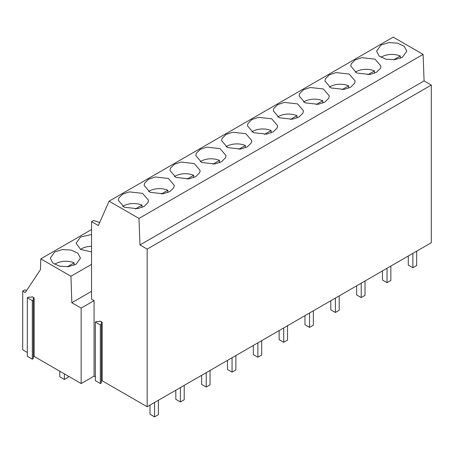 <?xml version="1.0" encoding="UTF-8"?>
<svg xmlns="http://www.w3.org/2000/svg" width="454" height="454" viewBox="0 0 454 454"><rect width="100%" height="100%" fill="white"/><g stroke="black" fill="none" stroke-linecap="round" stroke-linejoin="round"><path stroke-width="0.68" d="M91.543 264.37L70.949 276.265L40.798 258.859L91.543 229.559M54.684 251.959L50.263 258.127L52.806 262.968L59.582 266.18L68.304 266.674L76.039 264.29L80.454 258.127L77.918 253.281L71.142 250.075L62.414 249.575L54.684 251.959M91.543 234.497L80.511 237.045L76.096 243.213L80.636 249.45L91.543 251.925M40.798 258.859L40.468 269.648L25.242 292.558L22.7 291.093L24.936 289.8L26.485 290.691M70.949 276.265L71.828 302.727L91.543 291.343M147.17 406.756L431.3 242.714L431.3 85.074L147.17 249.11L147.17 406.756L102.173 380.775L101.361 381.246M101.361 324.383L101.361 382.949L100.34 383.534L100.34 324.968L95.357 322.09L96.379 321.506L99.12 321.619L100.141 321.035L102.173 322.209L101.157 322.794L101.361 324.383L100.34 324.968M95.357 322.09L95.357 380.656L100.34 383.534M33.329 356.878L34.141 356.407L81.147 383.551L94.063 376.094L95.357 376.843M33.329 300.015L33.329 358.581L32.308 359.171L32.308 300.605L33.329 300.015L33.125 298.431L34.141 297.847L32.109 296.672L31.088 297.256L28.347 297.137L27.325 297.728L32.308 300.605M27.325 297.728L27.325 356.294L32.308 359.171M22.7 291.093L22.7 349.807L27.325 352.474M71.828 302.727L81.147 308.101L94.063 300.65L91.543 299.192L91.543 221.637L93.558 220.474L99.687 222.517M91.543 221.637L98.348 225.559L109.085 201.173L393.215 37.132L423.105 54.389L424.081 80.908L431.3 85.074M109.085 201.173L138.975 218.431L139.957 244.944L424.081 80.908M139.957 244.944L147.17 249.11M138.975 218.431L423.105 54.389M402.369 57.329L406.784 51.166L404.247 46.319L397.471 43.113L388.743 42.619L381.014 45.003L376.593 51.166L379.135 56.007L385.911 59.219L394.639 59.712L402.369 57.329M232.726 132.233L226.035 134.475L222.148 138.339L221.609 140.644L227.55 147.573L240.699 149.048L247.39 146.807L251.278 142.942L251.817 140.644L245.869 133.714L232.726 132.233M247.975 123.426L247.441 125.73L253.383 132.659L266.532 134.14L273.217 131.893L277.105 128.034L277.644 125.73L271.702 118.8L258.553 117.319L251.862 119.567L247.975 123.426M174.376 164.303L170.488 168.167L169.949 170.466L175.891 177.401L189.04 178.876L195.731 176.634L199.618 172.77L200.152 170.466L194.21 163.536L181.061 162.061L174.376 164.303M214.873 163.962L221.558 161.72L225.445 157.856L225.984 155.552L220.042 148.623L206.893 147.147L200.203 149.389L196.315 153.253L195.782 155.557L201.724 162.487L214.873 163.962M354.597 83.292L355.136 80.988L349.188 74.059L336.045 72.583L329.354 74.825L325.467 78.69L324.928 80.994L330.875 87.923L344.019 89.398L350.709 87.157L354.597 83.292M355.181 59.911L351.294 63.776L350.76 66.08L356.702 73.009L369.851 74.484L376.536 72.243L380.424 68.378L380.963 66.08L375.021 59.151L361.872 57.669L355.181 59.911M284.386 102.405L277.695 104.653L273.807 108.512L273.268 110.816L279.216 117.745L292.359 119.226L299.05 116.979L302.937 113.12L303.476 110.816L297.529 103.887L284.386 102.405M299.634 93.603L299.101 95.902L305.043 102.837L318.192 104.312L324.877 102.071L328.764 98.206L329.303 95.902L323.361 88.973L310.213 87.497L303.522 89.739L299.634 93.603M169.898 191.543L173.786 187.684L174.325 185.38L168.383 178.45L155.234 176.969L148.543 179.216L144.656 183.076L144.122 185.38L150.064 192.309L163.213 193.79L169.898 191.543M118.829 197.989L118.29 200.293L124.237 207.223L137.38 208.704L144.071 206.457L147.959 202.597L148.498 200.293L142.55 193.364L129.407 191.883L122.716 194.13L118.829 197.989M102.173 380.775L102.173 322.209M94.063 300.65L94.063 376.094M34.141 356.407L34.141 297.847M81.147 308.101L81.147 383.551M393.714 59.803L400.292 56.001A14.205 8.2 0 0 0 381.854 56.818A14.205 8.2 0 0 0 381.025 57.335M400.292 58.328L400.292 56.001M367.876 74.717L374.465 70.915A14.205 8.2 0 0 0 356.021 71.732A14.205 8.2 0 0 0 355.198 72.248M374.465 73.242L374.465 70.915M342.049 89.631L348.632 85.829A14.205 8.2 0 0 0 330.194 86.64A14.205 8.2 0 0 0 329.366 87.162M348.632 88.155L348.632 85.829M316.217 104.545L322.805 100.743A14.205 8.2 0 0 0 304.362 101.554A14.205 8.2 0 0 0 303.539 102.076M322.805 103.069L322.805 100.743M290.39 119.459L296.973 115.657A14.205 8.2 0 0 0 278.535 116.468A14.205 8.2 0 0 0 277.706 116.984M296.973 117.978L296.973 115.657M264.557 134.367L271.146 130.565A14.205 8.2 0 0 0 252.702 131.382A14.205 8.2 0 0 0 251.879 131.898M271.146 132.891L271.146 130.565M238.73 149.281L245.313 145.479A14.205 8.2 0 0 0 226.875 146.296A14.205 8.2 0 0 0 226.047 146.812M245.313 147.805L245.313 145.479M212.898 164.195L219.486 160.393A14.205 8.2 0 0 0 201.043 161.204A14.205 8.2 0 0 0 200.22 161.726M219.486 162.719L219.486 160.393M187.071 179.109L193.654 175.306A14.205 8.2 0 0 0 175.216 176.118A14.205 8.2 0 0 0 174.387 176.64M193.654 177.633L193.654 175.306M91.543 246.346A14.205 8.2 0 0 0 81.555 248.747A14.205 8.2 0 0 0 80.545 249.394M161.238 194.023L167.827 190.22A14.205 8.2 0 0 0 149.383 191.032A14.205 8.2 0 0 0 148.56 191.548M167.827 192.541L167.827 190.22M67.379 266.765L74.167 262.843A14.205 8.2 0 0 0 55.723 263.661A14.205 8.2 0 0 0 54.713 264.307M74.167 265.21L74.167 262.843M135.405 208.936L141.994 205.129A14.205 8.2 0 0 0 123.556 205.946A14.205 8.2 0 0 0 122.728 206.462M141.994 207.455L141.994 205.129M416.681 251.153L416.681 265.539L412.868 267.741L412.868 253.355M412.868 267.741L408.294 265.096L408.294 255.999M390.854 266.067L390.854 280.453L387.041 282.655L387.041 268.269M387.041 282.655L382.461 280.01L382.461 270.913M365.022 280.981L365.022 295.367L361.208 297.569L361.208 283.183M361.208 297.569L356.634 294.924L356.634 285.821M339.195 295.894L339.195 310.275L335.381 312.477L335.381 298.096M335.381 312.477L330.801 309.838L330.801 300.735M313.362 310.803L313.362 325.189L309.549 327.391L309.549 313.005M309.549 327.391L304.974 324.752L304.974 315.649M287.535 325.717L287.535 340.103L283.722 342.305L283.722 327.919M283.722 342.305L279.142 339.66L279.142 330.563M261.703 340.631L261.703 355.017L257.889 357.219L257.889 342.832M257.889 357.219L253.315 354.574L253.315 345.477M235.87 355.544L235.87 369.931L232.056 372.132L232.056 357.746M232.056 372.132L227.482 369.488L227.482 360.385M210.043 370.458L210.043 384.839L206.23 387.041L206.23 372.66M206.23 387.041L201.655 384.402L201.655 375.299M184.211 385.367L184.211 399.753L180.397 401.955L180.397 387.568M180.397 401.955L175.823 399.316L175.823 390.213M68.179 376.065L68.179 377.268L64.366 379.47L64.366 373.863M64.366 379.47L59.792 376.826L59.792 371.219M158.384 400.28L158.384 414.667L154.57 416.868L154.57 402.482M154.57 416.868L149.996 414.224L149.996 405.127"/></g></svg>
